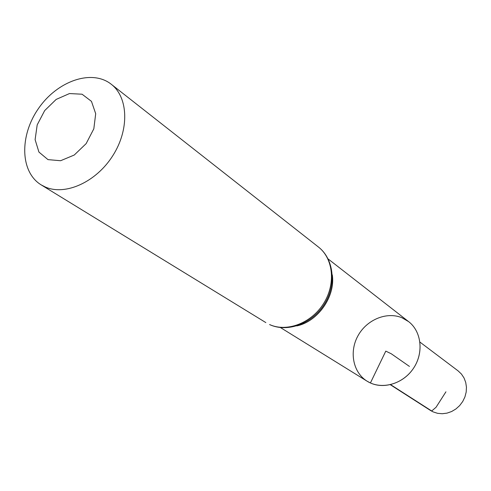 <?xml version="1.0" encoding="UTF-8"?>
<svg xmlns="http://www.w3.org/2000/svg" width="491" height="491" viewBox="0 0 491 491"><rect width="100%" height="100%" fill="white"/><g stroke="black" fill="none" stroke-linecap="round" stroke-linejoin="round"><path stroke-width="0.74" d="M280.416 327.54L367.151 381.225C381.096 390.044 402.313 384.557 413.054 368.931C423.972 353.428 421.744 331.628 408.622 321.623L408.622 321.623C421.198 331.247 423.886 351.765 414.214 367.17C404.682 382.655 384.858 389.645 370.41 382.962L367.151 381.225C353.023 372.559 349.021 351.844 357.939 335.838C366.679 319.739 386.601 311.374 401.914 317.732L408.622 321.623C421.198 331.247 423.886 351.765 414.214 367.17C404.682 382.655 384.858 389.645 370.41 382.962L367.151 381.225C353.023 372.559 349.027 351.844 357.939 335.838C366.679 319.739 386.607 311.374 401.914 317.732M47.983 159.624L38.924 152.069L35.113 139.665L37.187 124.892L44.687 110.573L56.17 99.415L69.483 93.56L82.071 94.211L91.461 101.355L95.696 113.697L93.824 128.814L86.146 143.618L74.245 155.033L60.589 160.729L47.983 159.624M45.497 187.102L41.189 184.892C20.045 172.077 19.388 135.577 38.574 108.382C57.404 80.941 91.854 68.869 111.224 84.231C128.39 97.378 129.514 129.673 112.734 155.788C96.156 182.014 65.567 195.848 45.497 187.102M419.952 342.11L458.085 370.865L461.436 374.044L464.02 377.941L465.714 382.379L466.45 387.166L466.18 392.1L464.922 396.955L462.718 401.515L459.674 405.578L455.924 408.96L451.634 411.519L447 413.134L442.231 413.735L437.53 413.312L433.105 411.881L430.521 410.482L390.308 384.723M409.451 366.427L391.259 353.765L385.785 351.126L370.417 382.962M390.615 384.649L431.712 410.992L436.063 407.254L445.938 391.812M332.284 274.837C335.605 296.282 318.015 321.568 296.754 325.914M269.584 324.563L269.768 324.661C287.732 332.849 312.362 323.618 324.441 304.138C336.716 284.774 333.972 259.045 318.438 247.022C333.389 258.536 335.973 284.019 323.581 303.548C311.355 323.182 286.873 332.456 269.584 324.563M408.622 321.623L328.129 258.953M41.189 184.892L265.852 322.599M111.224 84.231L318.438 247.022"/></g></svg>
